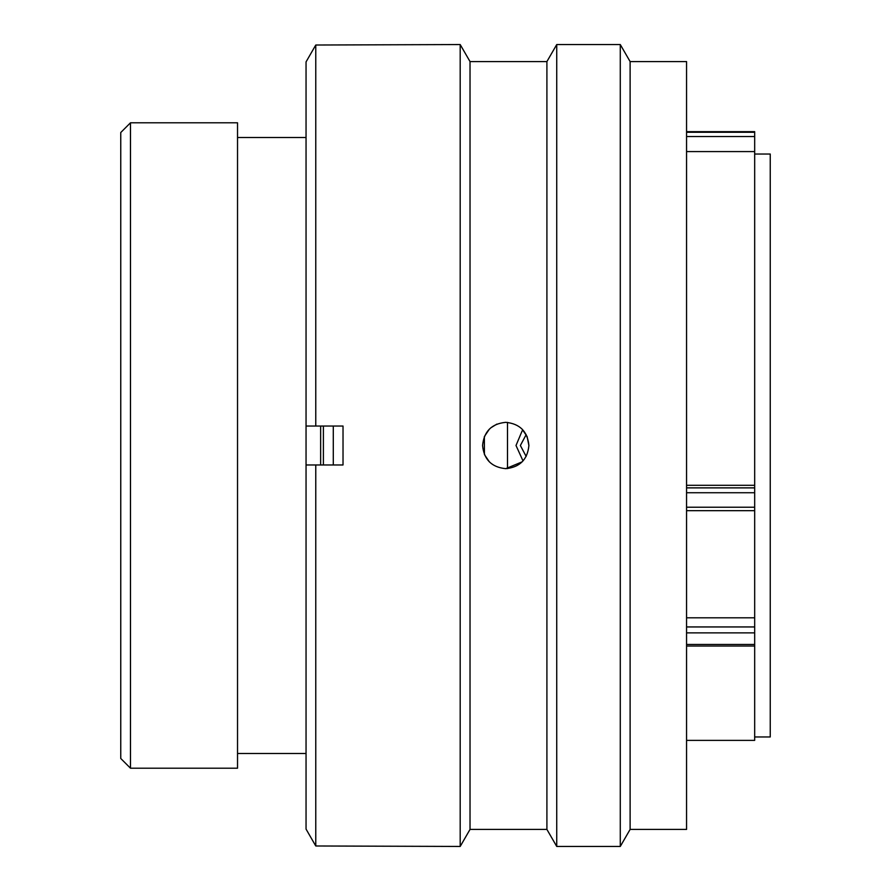 <?xml version="1.0" encoding="UTF-8"?>
<svg xmlns="http://www.w3.org/2000/svg" width="891" height="891" viewBox="0 0 891 891"><rect width="100%" height="100%" fill="white"/><g stroke="black" fill="none" stroke-linecap="round" stroke-linejoin="round"><path stroke-width="1.34" d="M130.487 768.209L120.753 758.475L120.753 132.525L130.487 122.791L130.487 768.209L237.529 768.209L237.529 122.791L130.487 122.791M754.677 736.968L770.247 736.968L770.247 154.032L754.677 154.032M507.491 468.599L507.491 422.401M320.637 464.968L320.637 426.032M306.047 768.209L306.047 122.791M686.56 485.294L754.677 485.294L754.677 151.581L686.56 151.581M686.56 740.376L754.677 740.376L754.677 632.877L686.56 632.877M686.56 617.808L754.677 617.808L754.677 510.61M686.56 131.645L754.677 131.645L754.677 151.581M754.677 485.294L754.677 510.677L686.56 510.677M754.677 617.808L754.677 632.877M520.366 445.5L526.158 456.437L520.366 445.5L526.18 434.608L520.366 445.5M523.028 460.914L516.012 445.5L522.137 430.91M333.29 464.968L333.29 426.032M323.4 464.968L323.4 426.032M482.577 445.5C483.936 459.567 491.665 467.285 505.743 468.666C519.821 467.285 527.539 459.556 528.898 445.5C527.528 431.433 519.809 423.715 505.743 422.334C491.676 423.704 483.958 431.422 482.577 445.5M489.371 461.883L484.426 454.566L484.359 436.601M484.381 436.545L489.404 429.083M490.685 427.903L496.888 424.094M630.115 61.579L630.115 829.421L620.281 846.45L620.281 44.55L630.115 61.579L686.56 61.579L686.56 829.421L630.115 829.421M470.025 61.579L460.19 44.55L460.19 846.45L470.025 829.421L470.025 61.579L546.907 61.579L556.741 44.55L556.741 846.45L620.281 846.45M546.907 61.579L546.907 829.421L556.741 846.45M460.19 44.55L315.77 45.018L315.77 426.032L343.024 426.032L343.024 464.968L315.77 464.968L315.77 845.982L460.19 846.45M315.77 464.968L306.047 464.968L306.047 829.098L315.77 845.982L306.047 829.098M306.047 61.902L315.77 45.018L306.047 61.902L306.047 426.032L315.77 426.032M521.981 428.983L527.082 436.501M527.116 436.579L528.898 445.522M522.148 461.85L505.743 468.666M686.56 487.878L754.677 487.878M686.56 507.235L754.677 507.235M754.677 492.734L686.56 492.734M686.56 626.941L754.677 626.941M686.56 644.471L754.677 644.471M754.677 136.546L686.56 136.546M686.56 132.269L754.677 132.269M305.658 137.492L237.529 137.492M305.658 753.508L237.529 753.508M686.56 646.042L754.677 646.042M556.741 44.55L620.281 44.55M470.025 829.421L546.907 829.421"/></g></svg>
